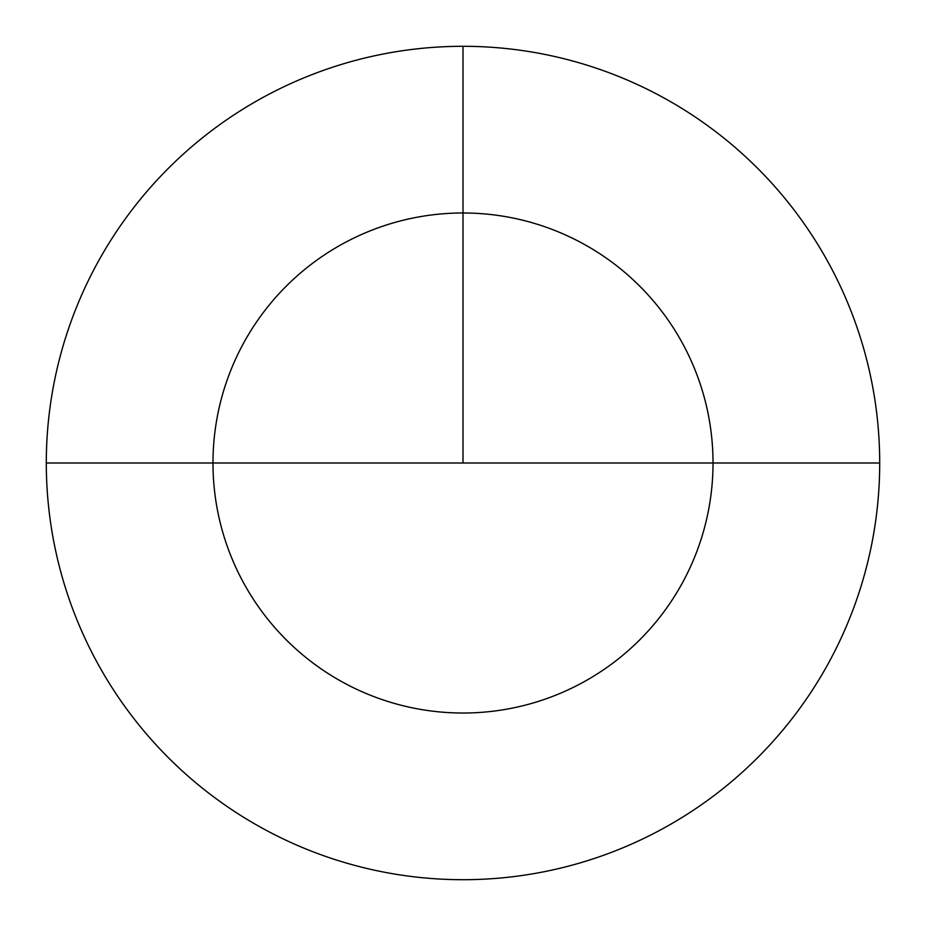 <?xml version="1.0" encoding="UTF-8"?>
<svg xmlns="http://www.w3.org/2000/svg" width="926" height="926" viewBox="0 0 926 926"><rect width="100%" height="100%" fill="white"/><g stroke="black" fill="none" stroke-linecap="round" stroke-linejoin="round"><path stroke-width="1.39" d="M463 46.3A416.7 416.7 0 0 1 879.7 463A416.7 416.7 0 0 1 463 879.7A416.7 416.7 0 0 1 46.3 463A416.7 416.7 0 0 1 463 46.3L463 212.98A250.02 250.02 0 0 0 212.98 463A250.02 250.02 0 0 0 463 713.02A250.02 250.02 0 0 0 713.02 463A250.02 250.02 0 0 0 463 212.98L463 46.3M46.3 463A416.7 416.7 0 0 1 463 46.3A416.7 416.7 0 0 1 879.7 463L713.02 463A250.02 250.02 0 0 0 463 212.98A250.02 250.02 0 0 0 212.98 463L46.3 463M713.02 463L212.98 463M463 463L463 212.98L463 463"/></g></svg>
